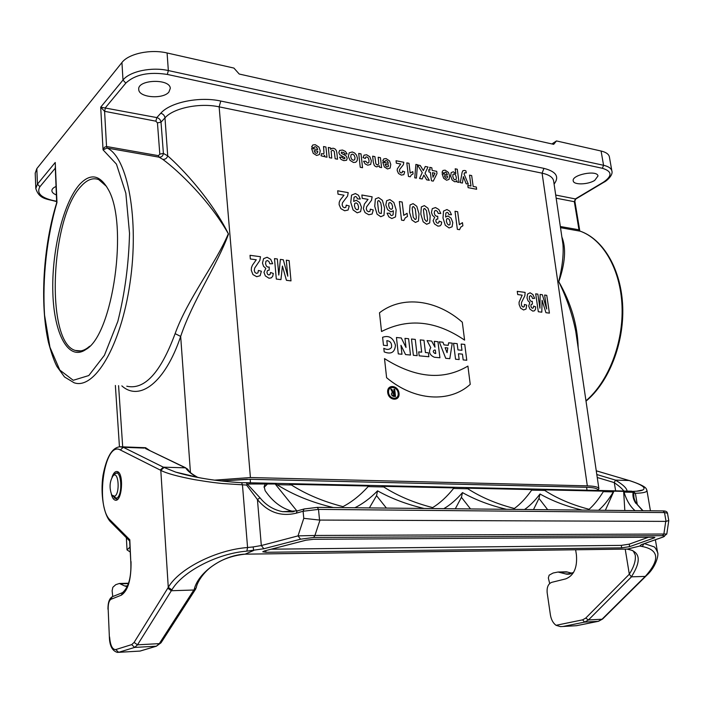 <?xml version="1.0" encoding="UTF-8"?>
<svg xmlns="http://www.w3.org/2000/svg" width="704" height="704" viewBox="0 0 704 704"><rect width="100%" height="100%" fill="white"/><g stroke="black" fill="none" stroke-linecap="round" stroke-linejoin="round"><path stroke-width="1.06" d="M142.674 447.612L145.605 447.718L150.075 450.727M629.631 546.647L621.694 547.853L265.945 552.279L262.75 551.786L264.44 550.942L305.967 540.206L313.588 539.282L653.391 537.222L654.896 537.46L654.174 537.926L629.631 546.647L629.218 544.157L621.289 545.371L271.216 549.19M648.463 537.249L629.218 544.157M556.028 625.31L582.586 619.854L585.737 618.077L588.447 619.969L602.034 619.221L645.216 576.409L631.497 576.822L588.447 619.969L584.654 622.098L563.033 626.481L560.542 626.63L556.028 625.31C553.045 623.058 551.17 619.555 550.387 614.794L547.166 592.733C546.726 587.224 548.249 583.766 551.734 582.34L565.77 578.873C573.91 575.573 577.456 567.574 576.418 554.866L575.634 549.798M667.489 513.225L664.514 512.582L318.498 509.388L319.546 520.071L303.776 518.338L298.012 535.885L300.555 539.194L263.85 548.742L246.831 551.153C217.677 553.335 182.591 571.446 171.89 589.846L171.336 590.726L194.075 590.005C197.745 572.37 223.098 555.016 245.168 554.145L627.396 549.085C640.358 551.505 641.678 560.745 631.365 576.796L629.323 574.226L625.214 549.138M615.639 490.873L614.284 482.618L615.454 480.137C622.934 484.537 626.815 488.198 627.088 491.119M605.352 510.33L613.906 491.163L623.647 491.383L624.017 492.114C626.525 500.342 630.203 506.51 635.034 510.638M624.826 510.532L623.647 491.383M613.906 491.163L613.378 491.885L603.293 491.674C598.602 499.25 593.868 505.129 589.098 509.291C572.167 504.909 557.366 498.617 544.702 490.415L531.652 490.134C526.082 498.027 520.318 504.143 514.369 508.49C496.646 503.914 481.122 497.332 467.808 488.761L453.561 488.453C446.97 496.69 440.009 503.07 432.678 507.602C414.075 502.814 397.76 495.933 383.724 486.957L368.113 486.622C360.334 495.22 351.956 501.899 342.989 506.634C323.435 501.609 306.24 494.393 291.403 484.968L276.998 484.66C293.154 494.886 311.925 502.506 333.326 507.531M598.594 510.259C603.513 506.132 608.441 500.007 613.378 491.885M603.662 491.146L543.611 489.843M603.293 491.674L603.786 491.005L543.189 489.685L544.702 490.415M547.712 509.74L538.974 498.388L533.5 509.59M524.568 509.502C529.778 505.894 534.926 500.729 540.003 493.988L538.974 498.388M540.003 493.988C552.499 501.046 566.57 506.414 582.217 510.092M532.092 489.588L466.655 488.162M531.652 490.134L532.242 489.438L466.224 487.995L467.808 488.761M276.998 484.66L275.185 483.991L296.938 510.998M275.185 483.991L247.236 483.991L260.014 497.816L257.435 499.567L246.567 485.065L222.429 483.534C216.286 482.838 211.948 482.53 194.515 479.644C177.725 476.45 166.478 473.361 160.802 470.378L168.274 587.365L171.89 589.846M264.062 487.344L267.661 483.824M294.043 511.641C282.674 509.221 273.038 502.216 265.118 490.635L264.132 486.429L265.091 484.405M275.22 483.815L267.696 483.648M368.738 486.024L290.127 484.317M368.113 486.622L368.958 485.866L289.643 484.132L291.403 484.968M369.371 507.901L376.552 495.66L386.39 508.077M354.869 507.751C362.798 503.826 370.366 498.186 377.555 490.838C391.389 498.573 406.894 504.442 424.072 508.464M377.555 490.838L376.552 495.66M454.089 487.89L382.518 486.332M453.561 488.453L454.274 487.731L382.052 486.156L383.724 486.957M470.51 508.939L461.437 497.323L462.484 492.606C475.57 499.928 490.248 505.498 506.528 509.318M455.303 508.79L461.437 497.323M443.828 508.666C450.243 504.935 456.465 499.576 462.484 492.606M111.399 494.393C112.27 497.719 113.511 499.638 115.122 500.13C122.074 502.682 124.265 472.701 117.207 471.557C115.183 471.196 113.467 473.044 112.042 477.101M161.022 642.796L156.385 646.193L134.622 647.425L118.633 652.318L140.008 651.077L156.385 646.193L159.324 643.623L137.509 644.829L171.336 590.726L167.763 588.218L168.274 587.374C179.089 568.515 216.612 549.745 247.579 547.527L253.158 546.929L253.669 550.466L245.168 554.145M668.765 520.529L666.046 521.374L664.514 512.582L663.15 510.919L317.381 507.373L318.498 509.388L303.107 511.254L303.776 518.338M319.546 520.071L665.746 521.391L663.872 534.028L666.802 533.993L663.045 537.02C665.271 536.166 665.078 535.718 662.464 535.674L313.685 537.469L300.555 539.194M253.167 546.92L261.325 545.538L298.012 535.885L314.917 535.471L313.685 537.469M192.113 475.966L192.641 476.441M623.832 491.049C622.046 488.567 618.869 485.786 614.302 482.715M629.314 574.13C634.058 566.702 636.02 560.278 635.202 554.866L635.202 554.866C632.474 549.877 634.744 551.047 627.176 549.12M627.396 549.085L639.786 546.04L641.168 544.72L663.045 537.02M645.85 576.189L645.216 576.409L645.876 575.722C660.079 559.539 658.874 549.798 642.25 546.506L639.778 546.049M260.014 497.816C266.05 505.287 273.618 509.916 282.709 511.694L292.6 511.87M642.673 510.717L636.645 503.862M246.004 482.733L241.639 482.706L242.466 485.065L247.579 547.527L246.831 551.153M645.876 575.722L646.598 575.379M319.994 520.089L314.917 535.471L663.872 534.028L662.464 535.674M644.415 543.638L653.699 546.718C654.588 546.7 655.864 548.566 657.536 552.297L657.659 553.045M642.25 546.506L643.887 543.822M596.807 474.531L615.578 480.119L629.147 480.515L596.27 470.826M636.513 491.225L642.875 489.958C646.342 487.793 642.03 484.739 629.957 480.779L596.262 470.8M636.654 491.207L642.893 489.949C641.388 490.776 638.299 491.242 633.609 491.348L632.491 491.427L633.09 492.29L624.017 492.114M197.859 477.47C191.849 474.452 187.766 471.24 185.601 467.834L163.372 467.174L175.718 472.111L200.42 477.954M185.337 467.808L148.095 449.777M119.319 446.714L123.297 447.295L163.372 467.174L160.213 470.043L120.322 449.962C104.201 440.378 94.917 506.651 110.299 520.212L129.809 539.757L129.615 540.69M163.997 467.5L160.802 470.369L160.213 470.043M175.49 472.041L175.71 472.111C194.445 477.664 216.427 481.193 241.639 482.706L241.41 482.689M247.236 483.991L246.567 485.065M246.831 483.824L246.303 482.671L248.917 482.759M637.322 504.786L635.386 493.284L633.75 493.178L633.89 497.068M646.888 490.195L646.958 490.503C646.932 492.175 643.069 493.09 635.386 493.284L633.081 491.366M633.75 493.178L633.248 492.158M635.835 503.36C633.424 499.77 632.509 496.082 633.09 492.29M631.268 491.198L632.491 491.427M630.441 480.885L629.957 480.779M187.906 469.621L185.601 467.834M194.075 590.005L196.258 587.831C196.372 585.825 199.056 578.002 207.706 569.818C210.382 567.257 214.377 564.485 219.683 561.502C227.049 557.638 235.444 555.201 244.878 554.18L244.816 554.162M627.334 549.085L245.159 554.171M573.514 572.519L566.887 574.218L558.008 572.026L553.089 573.021L549.164 575.159L548.337 577.94L549.666 583.493M572.194 573.276L566.377 571.806L564.133 571.868M127.424 586.37L124.696 585.983L119.39 583.475L115.773 584.663L112.842 587.286L112.13 590.762L112.737 596.517M598.057 490.318L598.884 488.62C598.356 487.01 594.502 486.086 587.321 485.866L250.413 477.541L214.474 480.154M35.798 188.329L35.209 173.131L36.828 168.626L121.933 62.533C128.542 53.671 150.489 48.981 167.086 52.976L168.344 70.558L603.566 165.29L601.084 151.026L556.468 140.941L553.687 144.338L239.219 74.034L233.922 68.077L167.086 52.976M79.464 184.615C90.13 173.061 99.634 174.522 107.985 188.989C128.797 223.353 112.966 334.796 85.906 349.466C68.508 361.698 54.041 334.145 52.853 293.005C51.471 251.997 63.034 203.245 79.464 184.615M126.79 386.214C144.522 390.227 160.626 372.706 175.12 333.643C187.73 298.619 215.75 263.674 228.325 233.754C209.414 200.235 178.306 170.72 162.774 159.368L159.051 157.168L107.105 148.042L103.048 149.855L104.491 147.25L106.55 146.511L158.453 155.663L159.808 154.132L157.45 122.892L155.874 121.185L104.588 111.311L100.698 107.166L156.807 117.586L160.758 113.256C170.034 102.318 199.399 96.263 220.766 101.042L543.937 168.37C556.213 171.512 559.601 176.748 554.092 184.096M561.88 237.002C566.28 248.054 565.259 262.97 558.8 281.723C571.138 303.274 577.597 325.292 578.169 347.767M220.669 480.929L247.447 479.239M551.936 143.942L556.468 140.941M56.786 201.995L56.681 202.787C43.19 246.083 39.688 303.794 48.453 342.39C51.489 353.566 54.331 361.618 56.971 366.555L64.504 376.957L74.034 382.73C94.195 390.192 120.789 346.702 129.994 283.087C139.436 219.542 127.723 157.194 107.105 148.042L106.55 146.511L104.588 111.311L105.486 107.624L125.805 83.107L122.998 80.045L121.933 62.533M601.084 151.026C605.933 152.178 608.696 154.088 609.365 156.763L609.435 157.15M560.331 226.512L578.978 229.794L579.77 230.771L574.842 201.071L574.323 201.696L556.169 198.202M580.158 231.167L560.507 227.674M55.264 166.839L56.681 202.778M553.678 181.254L553.617 180.822C552.807 177.223 548.97 174.671 542.089 173.166L219.138 106.85C199.857 102.59 173.422 108.02 164.982 117.85L161.014 122.153L163.398 153.41C162.976 156.042 161.524 157.291 159.051 157.168L158.453 155.663M162.774 159.368C165.255 159.535 166.901 158.365 167.71 155.857C182.714 169.013 211.482 199.778 228.518 234.054C217.36 264.836 192.597 300.722 180.673 336.415C164.991 383.117 139.427 401.676 121.836 385.88M555.702 195.052L575.775 199.012L604.067 182.142M594.713 180.4L598.004 175.965C597.265 169.585 571.252 174.856 573.241 180.946C573.672 185.099 587.981 184.721 594.713 180.4M168.898 92.048L170.289 88.378C170.157 78.285 137.007 79.482 138.75 89.558C138.794 97.61 163.029 99.528 168.898 92.048M56.109 186.454C53.249 187.66 51.841 189.112 51.876 190.802C52.061 192.465 53.592 193.855 56.478 194.973M175.12 333.643L180.673 336.415L190.441 472.569M576.11 333.766L575.766 331.452C572.396 314.468 566.702 297.845 558.686 281.591C562.294 267.186 563.728 254.778 562.962 244.385L562.769 243.056M160.758 113.256C163.161 113.951 164.569 115.482 164.982 117.85L167.71 155.857L163.398 153.41L159.808 154.132M106.542 186.446L98.78 179.634C92.954 177.408 87.05 179.626 81.057 186.305C50.16 218.064 45.434 342.91 75.46 350.478C79.279 351.745 83.266 350.918 87.428 348.014L89.672 346.21M114.682 496.258L111.786 495.088C109.111 487.766 109.586 481.281 113.212 475.631C118.589 470.598 120.27 493.592 114.682 496.258M598.03 490.178L598.004 489.975C597.45 488.4 593.648 487.511 586.582 487.3L250.175 479.274L250.466 482.786M129.976 547.114L127.037 549.903L130.258 552.042M220.871 480.955L250.175 479.274M250.342 258.975L250.034 255.306L260.498 256.722L259.811 260.506L254.69 268.057L254.267 270.406L254.98 272.51L256.529 273.416L257.954 272.853L258.386 270.45L261.386 271.234L260.119 275.713L256.731 276.698L252.947 274.586L251.284 270.301L251.442 267.687L252.419 265.197L256.282 259.767L250.342 258.975M272.659 263.71L269.852 263.789L268.928 261.474L267.414 260.515L265.954 261.237L265.54 263.639L266.341 266.068L267.881 267.133L269.21 267.01L269.166 270.169L267.388 270.626L266.93 272.501L267.538 274.226L268.822 274.991L270.054 274.454L270.53 272.492L273.302 273.46L272.703 276.32L271.26 277.878L269.016 278.23L265.355 275.933L263.974 272.36L265.83 268.33L263.56 266.35L262.486 263.067L263.578 258.667L267.106 257.268L270.706 259.327L272.659 263.71M276.311 279.057L274.498 258.606L277.358 258.993L278.793 275.053L280.377 259.398L283.325 259.794L287.769 276.188L286.308 260.198L289.133 260.586L290.998 280.887L286.422 280.315L282.418 266.059L280.94 279.638L276.311 279.057M338.026 194.172L337.674 190.793L348.207 192.632L347.574 196.073L342.514 202.734L342.126 204.864L342.866 206.835L344.432 207.75L345.858 207.302L346.254 205.128L349.29 205.99L348.066 210.038L344.678 210.769L340.85 208.639L339.117 204.618L339.24 202.224L340.199 199.998L344.01 195.21L338.026 194.172M360.272 199.003L357.456 198.898L356.734 197.217L355.502 196.495L354.05 197.261L353.69 201.397L356.321 200.288L359.656 202.55L361.469 207.24L360.58 211.658L357.201 212.828L353.074 209.95L350.768 202.347L351.542 195.131L355.406 193.556L358.459 195.246L360.272 199.003M368.06 199.364L362.226 198.352L361.856 195.008L372.126 196.803L371.536 200.209L366.652 206.809L366.291 208.912L367.022 210.866L368.553 211.754L369.943 211.314L370.313 209.158L373.27 210.012L372.117 214.016L368.817 214.746L365.077 212.643L363.361 208.674L364.382 204.107L368.06 199.364M387.033 213.18L389.77 213.259L390.482 214.922L391.653 215.618L393.07 214.861L393.369 210.769L390.896 211.886L387.614 209.669L385.818 205.058L386.646 200.71L389.902 199.593L393.87 202.418L396.15 209.81L395.507 216.92L391.829 218.53L388.854 216.876L387.033 213.18M401.535 220.132L399.335 201.546L402.16 202.039L403.753 215.38L407.079 213.303L407.458 216.515L405.266 217.844L403.841 220.51L401.535 220.132M417.516 164.965L420.27 165.502L423.35 170.623L425.278 166.478L427.988 167.015L425.031 173.246L429.317 180.33L426.659 179.828L423.861 175.076L422.18 178.983L419.531 178.482L422.242 172.612L417.516 164.965M440.81 213.47L438.231 213.426L437.307 211.35L435.882 210.434L434.562 211.006L434.262 213.11L435.072 215.283L436.524 216.286L437.738 216.242L437.8 219.023L436.19 219.358L435.82 220.994L436.436 222.534L437.642 223.265L438.759 222.842L439.129 221.126L441.707 222.094L441.25 224.602L439.982 225.914L437.932 226.125L434.491 223.951L433.101 220.739L434.676 217.263L432.529 215.424L431.438 212.476L432.3 208.639L435.494 207.557L438.865 209.528L440.81 213.47M428.974 172.022L428.692 169.77L430.074 170.042L429.739 167.358L431.816 167.763L432.15 170.447L436.709 171.327L436.99 173.562L433.242 181.122L431.438 180.778L430.364 172.286L428.974 172.022M432.441 172.691L433.013 177.258L435.002 173.184L432.441 172.691M451.493 214.711L448.95 214.632L448.254 213.03L447.128 212.362L445.834 213.101L445.614 217.061L447.955 215.978L451.026 218.108L452.778 222.587L452.091 226.811L449.073 227.964L445.28 225.245L443.001 217.994L443.52 211.086L446.961 209.546L449.759 211.13L451.493 214.711M442.094 173.747L447.383 174.768L446.644 172.911L445.342 172.049L444.18 173.158L442.015 172.33L443.027 170.456L445.122 170.157L448.404 172.392L449.618 175.85L449.073 179.379L446.635 180.233L443.643 178.279L442.094 173.747M447.542 176.317L444.391 175.71L445.086 177.478L446.257 178.262L447.313 177.874L447.542 176.317M457.362 229.328L455.004 211.262L457.662 211.719L459.369 224.69L462.458 222.658L462.871 225.782L460.83 227.075L459.536 229.689L457.362 229.328M455.822 173.615L455.189 168.81L457.274 169.224L459.017 182.389L457.072 182.019L456.887 180.611L456.016 181.588L454.643 181.764L452.135 180.004L450.692 176.176L451.167 172.638L453.341 171.767L455.822 173.615M462.44 183.04L460.293 182.626L462.106 172.436L462.933 170.667L464.693 170.456L465.872 170.843L466.321 172.841L464.438 172.85L464.086 174.055L468.336 184.166L466.136 183.744L463.364 176.625L462.44 183.04M468.116 187.651L467.817 185.434L470.994 186.032L469.524 175.146L471.68 175.578L473.158 186.446L476.326 187.044L476.626 189.262L468.116 187.651M517.713 294.562L517.255 291.35L525.131 292.415L524.858 295.75L521.514 302.438L521.356 304.506L522.016 306.337L523.222 307.102L524.251 306.592L524.418 304.48L526.706 305.114L526.038 309.056L523.574 309.971L520.634 308.185L519.121 304.462L519.077 302.166L522.183 295.161L517.713 294.562M534.635 298.346L532.55 298.461L531.714 296.446L530.526 295.636L529.478 296.287L529.32 298.399L530.077 300.511L531.291 301.418L532.268 301.294L532.435 304.066L531.142 304.498L530.913 306.143L531.476 307.639L532.479 308.299L533.368 307.806L533.597 306.073L535.726 306.882L535.462 309.399L534.477 310.79L532.831 311.124L529.954 309.17L528.704 306.064L529.83 302.5L528.018 300.81L527.014 297.95L527.551 294.07L530.094 292.785L532.902 294.536L534.635 298.346M538.314 311.74L535.691 293.841L537.856 294.131L539.924 308.194L540.135 294.439L542.362 294.738L546.7 309.056L544.623 295.046L546.753 295.337L549.41 313.122L545.952 312.69L542.071 300.247L541.807 312.18L538.314 311.74M311.608 148.465L317.689 149.635L316.906 147.655L315.445 146.714L314.53 146.872L314.054 147.875L311.59 146.951L312.84 144.98L315.269 144.698L318.974 147.127L320.232 150.823L319.449 154.572L316.589 155.434L313.21 153.305L311.608 148.465M317.803 151.281L314.186 150.586L314.908 152.478L316.237 153.331L317.478 152.944L317.803 151.281M321.059 155.786L321.561 153.569L323.567 154.088L323.998 153.058L323.532 146.546L325.926 147.013L326.973 157.194L324.746 156.763L324.597 155.311L323.708 156.473L321.059 155.786M329.349 157.643L328.302 147.479L330.51 147.91L330.669 149.433L331.83 148.403L333.467 148.262L335.13 149.028L336.301 150.489L336.855 152.794L337.533 159.21L335.157 158.752L334.268 151.448L332.798 150.137L331.179 151.105L331.734 158.101L329.349 157.643M347.09 153.974L344.784 153.921L344.045 152.618L341.378 152.082L341.37 153.27L345.937 155.769L347.23 158.242L346.562 160.274L343.825 160.635L341.035 159.43L339.601 157.194L341.774 157.159L343.578 158.699L344.881 158.655L344.802 157.634L339.768 154.766L338.818 152.627L339.592 150.445L342.514 150.04L345.47 151.439L347.09 153.974M360.237 167.279L358.706 153.437L361.02 153.886L362.551 167.719L360.237 167.279M363.546 161.269L365.763 161.234L367.506 163.108L368.799 162.686L369.054 160.512L368.254 157.907L366.784 156.904L365.754 157.115L365.332 158.47L363.026 157.59L364.074 155.162L366.643 154.774L369.829 156.746L371.378 160.776L370.682 164.402L367.77 165.202L365.156 163.926L363.546 161.269M373.331 162.342L372.636 156.165L374.906 156.614L375.866 163.786L377.247 165.026L378.787 163.988L378.189 157.256L380.45 157.696L381.586 167.614L379.482 167.209L379.315 165.748L376.684 166.901L375.267 166.32L374.229 165.334L373.331 162.342M382.756 162.246L388.397 163.337L387.64 161.427L386.267 160.53L385.422 160.688L385 161.665L382.703 160.785L383.821 158.875L386.065 158.576L389.532 160.899L390.773 164.463L390.122 168.098L387.49 168.96L384.322 166.918L382.756 162.246M388.538 164.93L385.176 164.287L385.889 166.109L387.121 166.927L388.265 166.54L388.538 164.93M396.334 163.17L396.044 160.75L403.806 162.272L403.357 164.71L399.696 169.347L399.423 170.852L399.986 172.269L401.139 172.946L402.186 172.665L402.459 171.125L404.694 171.802L403.832 174.654L401.342 175.102L398.517 173.501L397.214 170.614L397.285 168.916L400.734 164.023L396.334 163.17M408.452 176.44L406.806 162.862L409.006 163.293L410.186 173.043L412.782 171.618L413.072 173.967L411.356 174.874L410.238 176.783L408.452 176.44M416.398 178.112L414.753 177.804L415.888 164.419L417.49 164.727L416.398 178.112M431.64 341.07L427.099 340.604L430.76 347.626C428.349 351.886 429.563 355.089 434.394 357.254L439.921 357.764L437.967 341.713L434.28 341.334L434.984 347.169L431.64 341.07M393.193 395.322L394.504 395.41L394.275 393.378L392.964 393.281L393.193 395.322M464.754 344.423L461.164 344.062L461.956 350.302L457.952 349.906L457.169 343.658L453.552 343.288L455.55 359.216L459.166 359.55L458.436 353.76L462.44 354.147L463.179 359.92L466.77 360.254L464.754 344.423M445.729 358.301L449.803 358.679L452.267 343.156L448.633 342.795L448.228 345.321L444.004 344.898L442.948 342.214L439.278 341.845L445.729 358.301M383.478 345.277L382.598 337.278C388.942 335.104 393.228 337.762 395.446 345.242C394.865 352.387 391.116 354.605 384.199 351.903L383.803 348.286C387.103 350.011 389.664 349.73 391.486 347.442C392.014 343.314 390.465 341.062 386.83 340.666L387.385 345.655L383.478 345.277M394.698 389.365L395.49 396.493L393.307 396.343C391.072 395.129 390.79 393.774 392.445 392.286L390.773 389.074L391.75 389.145L393.395 392.295L394.161 392.357L393.826 389.294L394.698 389.365M398.288 353.901L401.975 354.244L400.963 345.294L405.557 354.578L410.485 355.036L408.61 338.73L404.967 338.36L406.006 347.468L401.306 337.99L396.44 337.489L398.288 353.901M417.155 355.652L415.263 339.407L411.479 339.02L413.362 355.3L417.155 355.652M435.336 350.099L435.75 353.514L434.887 353.426C432.898 352.114 432.758 350.97 434.474 350.011L435.336 350.099M420.235 339.909L421.687 352.176L418.713 351.894L419.17 355.837L428.859 356.734L428.393 352.81L425.436 352.528L423.984 340.287L420.235 339.909M379.491 312.796L381.542 331.514C408.47 317.83 436.154 320.707 464.596 340.138L462.308 322.212C436.902 299.781 402.494 294.95 379.491 312.796M445.095 347.688L447.049 352.669L447.806 347.952L445.095 347.688M386.602 377.696L384.507 358.6C415.554 378.162 443.362 380.653 467.905 366.08L470.237 384.358C449.794 403.022 414.498 401.174 386.602 377.696M388.564 392.506C389.312 399.661 399.027 400.312 398.165 393.202C397.434 386.109 387.754 385.37 388.564 392.506M387.693 392.445C388.573 400.902 400.057 401.658 399.036 393.263C398.174 384.886 386.734 384.006 387.693 392.445M354.746 203.438L354.42 205.77L355.379 208.613L357.016 209.836L358.292 209.273L358.556 206.756L357.676 203.966L356.101 202.858L354.746 203.438M377.08 214.192L374.739 206.298L375.373 198.924L378.576 197.613L382.369 200.323L384.569 208.006L383.962 215.354L380.75 216.709L377.08 214.192M377.555 202.198L378.567 211.394L379.43 213.154L381.304 213.47L381.542 207.451L380.758 202.893L378.919 200.578L378.03 200.825L377.555 202.198M388.863 203.051L388.634 205.498L389.506 208.252L391.037 209.334L392.339 208.771L392.63 206.492L391.679 203.711L390.104 202.514L388.863 203.051M411.858 219.956L409.517 212.203L410.054 204.943L413.125 203.65L416.794 206.298L418.994 213.849L418.475 221.074L415.404 222.42L411.858 219.956M412.183 208.164L413.248 217.193L415.052 219.49L415.906 219.226L416.346 217.862L415.272 208.833L413.477 206.562L412.632 206.809L412.183 208.164M423.166 221.83L420.834 214.122L421.335 206.906L424.362 205.612L427.997 208.243L430.188 215.75L429.704 222.939L426.677 224.277L423.166 221.83M423.447 210.1L424.53 219.085L426.316 221.355L427.161 221.1L427.592 219.745L426.501 210.76L424.723 208.507L423.878 208.754L423.447 210.1M446.618 219.006L446.38 221.232L447.322 223.942L448.826 225.104L449.97 224.55L450.138 222.138L449.275 219.481L447.823 218.434L446.618 219.006M452.998 174.346L452.822 176.572L453.614 178.904L454.942 179.872L456.122 179.397L456.342 177.373L455.506 174.891L454.115 173.879L452.998 174.346M348.339 156.358L349.219 152.821L352.308 151.958L354.684 153.032L356.541 155.188L357.438 158.224L357.148 160.679L355.74 162.263L353.47 162.474L350.02 160.354L348.339 156.358M351.111 154.625L350.742 156.807L351.604 159.21L353.223 160.292L354.666 159.79L355.045 157.626L354.174 155.223L352.554 154.123L351.111 154.625M621.289 545.371L621.694 547.853M654.051 537.231L654.174 537.926M265.945 552.279L265.795 550.59M582.586 619.854L584.654 622.098L598.224 621.333L602.756 618.886L645.841 576.206M598.242 621.333L576.506 625.698L563.006 626.49L576.506 625.698L598.629 621.236M614.284 482.618L597.247 477.497M585.737 618.077L629.323 574.226M109.578 636.926C110.334 645.506 112.402 649.722 115.782 649.572L118.633 652.318L117.383 652.397C112.288 650.927 109.622 645.806 109.366 637.058L108.17 609.039L109.366 637.058M137.509 644.829L134.622 647.425L131.71 644.6L134.103 642.426L137.509 644.829M195.782 588.887L161.19 642.541L159.324 643.623L193.811 590.049M304.665 508.895L317.381 507.373L304.022 509.018L303.107 511.254L296.243 513.172C280.905 516.842 267.969 512.31 257.435 499.567L261.325 545.538L263.85 548.742M297.572 510.822L282.718 511.694M297.132 510.954L296.243 513.172M304.436 508.895L297.158 510.937M662.781 510.919L663.15 510.919C665.729 510.919 667.172 511.667 667.48 513.163L668.782 520.59L666.802 533.993M129.809 539.757L130.803 561.81C131.463 576.893 128.709 587.171 122.549 592.645L123.297 592.319M131.032 561.607C131.287 579.533 128.04 590.726 121.29 595.197L122.549 592.645L113.089 596.42M121.29 595.197L110.959 599.289L112.209 596.772C109.331 598.462 107.914 602.598 107.958 609.189M110.959 599.289C109.032 600.582 108.099 603.83 108.17 609.039M115.782 649.572L131.71 644.6M134.103 642.426L167.746 588.245M639.786 546.04L641.59 544.65M663.291 536.985L641.168 544.72M144.232 448.078L123.297 447.295L120.322 449.962M111.118 522.412L110.299 520.212M631.145 492.272L629.482 491.172M250.228 484.088L249.234 482.768L631.726 491.198M565.4 573.936L570.953 573.778M559.302 572.273L567.67 572.053M124.696 585.983L127.618 585.904M120.322 583.81L128.436 583.59M587.321 485.866L542.089 173.166L543.937 168.37M220.766 101.042L219.138 106.85L250.413 477.541M190.687 476.018L190.661 475.57M118.58 385.669L122.69 446.864M36.828 168.626L37.435 184.14L55.238 162.474L56.971 202.453C46.754 237.362 42.258 278.45 44.554 315.119L49.94 347.23L59.796 370.066L73.242 380.283L88.792 375.549L104.438 355.274L117.832 321.402C124.881 293.251 128.779 263.903 129.527 233.367L125.84 193.204L116.442 164.138L103.048 149.855L100.698 107.166L122.998 80.045C129.642 71.35 151.694 66.686 168.344 70.558L167.341 74.439C148.931 71.606 135.089 74.501 125.805 83.107M585.966 400.778C608.353 381.85 623.55 342.971 622.028 305.994C620.532 268.998 602.756 238.894 579.858 231.07L578.978 229.794L574.323 201.696L575.432 198.88L603.39 182.195C612.524 175.938 612.181 171.301 602.378 168.282L167.341 74.439M602.378 168.282L603.566 165.29C608.432 166.408 611.186 168.274 611.855 170.887L609.365 156.763M56.54 201.265L56.109 201.441C46.42 198.792 39.301 199.241 35.807 188.558L37.435 184.14L39.899 186.736C36.106 193.556 41.659 198.405 56.54 201.265L56.751 201.291M603.39 182.195L604.226 182.046C605.51 181.738 613.527 175.498 611.855 170.887M55.317 168.133L39.899 186.736M155.874 121.185L156.807 117.586C159.201 118.281 160.6 119.803 161.014 122.153L157.45 122.892M114.074 474.69L114.91 473.792C121.299 467.799 123.323 495.088 116.67 498.238L112.482 495.942M117.542 499.374L114.083 497.878M117.946 472.419L118.536 472.375M586.582 487.3L587.048 490.239M116.151 500.148L115.122 500.13M118.615 652.326L139.938 651.086M633.908 497.165L633.908 497.165C634.119 498.925 634.99 501.107 636.539 503.712L643.007 510.717M598.55 621.271L602.65 619.001M645.955 576.083L646.615 575.406C656.269 566.949 659.023 554.101 657.527 552.288L655.389 539.774M196.178 477.145L175.718 472.111M110.669 521.963C103.778 515.231 100.17 493.724 103.03 475.288C106.867 455.303 113.23 445.817 122.109 446.838L145.605 447.718M111.135 522.43L129.633 541.006M130.803 561.81L129.606 540.514M650.426 510.796L646.958 490.521C646.017 488.937 648.146 486.878 630.142 480.788L629.314 480.524M633.917 497.235L633.996 497.693M293.19 511.782L282.779 511.702M145.411 448.492L185.874 467.896M197.903 477.479C187.898 471.715 189.402 471.258 187.475 468.917M156.464 646.193L140.07 651.077M566.887 574.218L569.501 574.147M558.008 572.026L566.377 571.806M125.778 586.362L127.45 586.318M119.39 583.475L128.542 583.238M579.77 230.78L579.911 231.07C603.504 239.105 621.333 269.641 622.714 306.654C624.122 343.693 608.722 382.413 586.018 401.139M56.76 201.538L56.223 201.458M562.778 243.135L553.634 180.954M575.766 331.452L576.101 333.705M115.368 385.458L119.442 446.697M575.775 331.514L598.902 488.752M574.842 201.071L575.775 199.012M75.46 350.478L80.802 350.909M87.428 348.014L85.906 349.466M113.212 475.631L114.91 473.792L118.571 472.41M598.004 489.975L598.083 490.477M126.359 537.715L127.028 549.771"/></g></svg>
